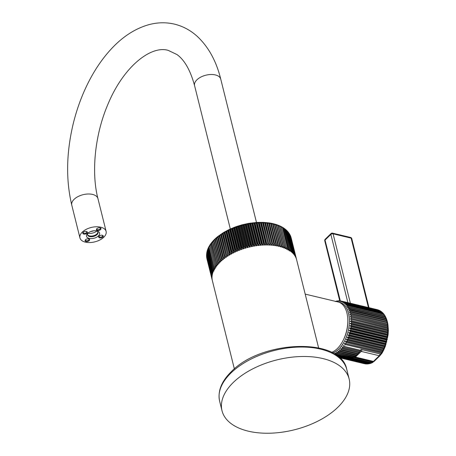 <?xml version="1.0" encoding="UTF-8"?>
<svg xmlns="http://www.w3.org/2000/svg" width="456" height="456" viewBox="0 0 456 456"><rect width="100%" height="100%" fill="white"/><g stroke="black" fill="none" stroke-linecap="round" stroke-linejoin="round"><path stroke-width="0.68" d="M337.788 407.333A65.516 36.024 166 0 0 349.148 379.01A65.516 36.024 166 0 0 300.954 356.524A65.516 36.024 166 0 0 233.364 382.396A65.516 36.024 -14 0 0 222.004 410.713A65.516 36.024 -14 0 0 270.197 433.2A65.516 36.024 -14 0 0 337.788 407.333M234.367 368.904L212.405 280.81A43.411 23.866 -14 0 1 219.929 262.046A43.411 23.866 -14 0 1 264.714 244.906A43.411 23.866 -14 0 1 296.639 259.806L318.607 347.899M331.575 352.397A26.152 14.997 -76.6 0 0 337.286 348.606A26.152 14.997 103.4 0 0 347.797 321.508A26.152 14.997 103.4 0 0 338.078 301.969L305.195 294.114M347.797 321.383A23.592 13.526 103.4 0 1 343.368 339.925M349.21 312.827L350.51 312.155L386.602 320.779L387.406 321.947L386.876 321.873L349.21 312.827L386.876 321.873A27.77 15.926 103.4 0 1 387.07 322.768L350.972 314.144L349.627 314.794L387.269 323.92L349.627 314.794M350.265 311.311L348.675 310.969L349.929 310.291L386.021 318.909L386.87 320.095L350.265 311.311A27.77 15.926 103.4 0 1 350.51 312.155M349.632 309.504L348.025 309.242L349.228 308.558L385.326 317.176L386.226 318.368L349.632 309.504A27.77 15.926 103.4 0 1 349.929 310.291M385.468 316.777L347.267 307.657L348.424 306.973L384.522 315.592L385.417 316.612M384.607 315.347L346.406 306.221L347.512 305.548L383.61 314.173L384.505 315.079M383.65 314.076L383.177 313.591L347.079 304.973L345.454 304.956L346.509 304.3L382.601 312.919L383.479 313.7M381.478 312.069L380.994 311.437A27.77 15.926 103.4 0 1 381.507 311.847L382.607 312.981L382.128 312.423L346.03 303.799L344.405 303.861L345.414 303.229L382.008 312.121L381.347 311.585M380.994 311.437L344.901 302.812L343.282 302.949L344.234 302.345L380.332 310.969L381.068 311.454M380.697 311.129L343.693 302.02L342.085 302.225L342.992 301.661L379.688 310.616M378.776 310.148L342.416 301.422L340.82 301.695L341.681 301.177L378.155 309.955M368.437 307.555L351.126 238.135L333.079 233.825A1.619 0.929 -76.6 0 0 332.532 233.147A1.619 1.619 0 0 0 331.027 233.563L325.196 239.24A1.619 0.98 45.8 0 0 325.037 240.09L340.318 300.897L339.509 301.37L341.287 301.074A27.77 15.926 103.4 0 1 341.681 301.177M337.907 300.835L338.916 300.823L338.147 301.239L340.21 300.875M338.284 300.857L336.756 301.319M336.841 301.085L335.342 301.593M373.242 361.363L373.156 362.167L371.857 362.64L335.758 354.021L335.08 352.927L353.332 357.584A27.77 15.926 -76.6 0 0 353.976 357.19L354.232 356.512M353.976 357.19L337.218 353.189L336.5 352.06L354.779 356.643A27.77 15.926 -76.6 0 0 355.412 356.164L355.669 355.389M355.412 356.164L338.654 352.163L337.896 351.012L356.204 355.52A27.77 15.926 -76.6 0 0 356.826 354.962L357.059 354.09M356.826 354.962L340.068 350.96L339.258 349.786L357.589 354.215A27.77 15.926 -76.6 0 0 358.194 353.582L358.393 352.648L358.935 352.744A27.77 15.926 -76.6 0 0 359.51 352.038L359.664 351.103L360.223 351.114A27.77 15.926 -76.6 0 0 360.77 350.345L360.97 349.399L381.296 354.244L360.878 349.41M350.39 303.246L333.079 233.825A1.619 0.889 166 0 0 330.868 234.412L347.882 302.647M331.027 233.563A1.619 0.98 45.8 0 0 330.868 234.412L325.037 240.09A1.619 0.889 166 0 0 324.757 240.791L339.726 300.823M368.989 307.692L351.775 238.642A1.619 0.889 -14 0 0 351.126 238.135A1.619 0.929 -76.6 0 0 350.584 237.456L332.532 233.147M361.899 349.621A1.619 0.929 103.4 0 1 361.249 351.411L355.418 357.088L373.464 361.397A1.619 0.929 103.4 0 1 372.763 361.659A1.619 1.619 0 0 0 374.268 361.243L380.099 355.566A1.619 1.619 0 0 0 380.555 354.078M379.951 353.93A1.619 0.929 103.4 0 1 379.301 355.72A1.619 0.98 45.8 0 0 380.099 355.566M354.512 356.581A1.619 0.98 45.8 0 0 355.418 357.088A1.619 0.929 103.4 0 1 354.717 357.35L372.763 361.659M334.812 354.232L371.207 362.947L371.857 362.719M358.194 353.582L341.436 349.581L340.586 348.395L358.935 352.744M359.51 352.038L342.752 348.036L341.857 346.851L360.223 351.114M360.77 350.345L344.012 346.338L343.066 345.158M387.07 322.768L387.828 323.92L387.269 323.92A27.77 15.926 103.4 0 1 387.406 324.86L388.124 325.989L387.543 326.068A27.77 15.926 103.4 0 1 387.623 327.049L388.301 328.143L387.685 328.297A27.77 15.926 103.4 0 1 387.708 329.306L388.352 330.361L387.703 330.589A27.77 15.926 103.4 0 1 387.668 331.62L388.278 332.635L387.594 332.926A27.77 15.926 103.4 0 1 387.503 333.974L388.079 334.938L387.355 335.297A27.77 15.926 103.4 0 1 387.207 336.351L387.76 337.258L386.99 337.674A27.77 15.926 103.4 0 1 386.791 338.728L387.321 339.572L386.506 340.045A27.77 15.926 103.4 0 1 386.255 341.088L386.762 341.869L385.901 342.388A27.77 15.926 103.4 0 1 385.599 343.419L386.095 344.126L385.183 344.69A27.77 15.926 103.4 0 1 384.83 345.694L385.314 346.332L384.362 346.936A27.77 15.926 103.4 0 1 383.958 347.905L384.436 348.464L383.433 349.096A27.77 15.926 103.4 0 1 382.989 350.031L383.467 350.51L382.424 352.431L381.296 353.126L345.203 344.508L344.206 343.334L381.928 352.049L382.407 352.454L381.296 354.244M384.362 346.936L348.264 338.312L347.119 337.212L385.314 346.343L383.479 350.493L382.407 351.166L346.315 342.547L345.266 341.39L346.896 341.407L382.989 350.031M383.433 349.096L347.335 340.478L346.241 339.344L347.865 339.281L383.958 347.905M347.119 337.212L348.737 337.075L384.83 345.694M385.183 344.69L349.091 336.072L347.894 335.006L349.501 334.795L385.599 343.419M385.901 342.388L349.809 333.769L348.561 332.743L350.157 332.47L386.255 341.088M386.506 340.045L350.413 331.426L349.119 330.452L350.698 330.104L386.791 338.728M386.99 337.674L350.898 329.055L349.558 328.132L351.114 327.727L387.207 336.351M387.355 335.297L351.257 326.673L349.883 325.812L351.405 325.356L387.503 333.974M387.594 332.926L351.496 324.307L350.077 323.509L351.576 323.002L387.668 331.62M387.703 330.589L351.61 321.97L350.151 321.241L351.616 320.688L387.708 329.306M387.685 328.297L350.1 319.018L351.525 318.425L387.623 327.049M387.543 326.068L349.929 316.869L351.314 316.242L387.406 324.86M387.429 321.964L387.828 323.92M387.839 323.948L388.352 330.309L388.079 334.943L385.32 346.326M385.491 316.681L386.203 318.277M386.226 318.368L385.725 318.123A27.77 15.926 103.4 0 1 386.021 318.909M386.255 318.322L386.87 320.072L386.363 319.935A27.77 15.926 103.4 0 1 386.602 320.779M386.899 320.089L387.406 321.947M340.729 300.994L340.318 300.897M341.857 346.851L359.664 351.103M340.586 348.395L358.393 352.648M373.156 362.167L353.514 357.475M371.509 362.987L370.392 363.272L336.1 355.082M370.392 363.272A27.77 15.926 103.4 0 1 369.742 363.489L370.432 363.198M369.936 363.523L368.932 363.706L337.674 356.239M368.932 363.706A27.77 15.926 103.4 0 1 368.288 363.831L369.012 363.472M368.34 363.842L338.671 357.048M367.49 363.934A27.77 15.926 103.4 0 1 366.858 363.968L367.861 363.956M366.732 363.939L339.235 357.544M366.071 363.951A27.77 15.926 103.4 0 1 365.455 363.894L365.695 363.922M365.045 363.797L339.452 357.738L364.481 363.717A27.77 15.926 103.4 0 1 364.276 363.666M365.455 363.894L339.372 357.664M366.858 363.968L338.968 357.304M368.288 363.831L338.175 356.638M369.742 363.489L336.887 355.646M344.206 343.334L382.407 352.454M345.266 341.39L383.467 350.51M346.241 339.344L384.436 348.464M347.894 335.006L386.095 344.126M348.561 332.743L386.762 341.869M349.119 330.452L387.321 339.572M349.558 328.132L387.76 337.258M349.883 325.812L388.079 334.938M350.077 323.509L388.278 332.635M350.151 321.241L388.352 330.361M350.1 319.018L388.301 328.143M349.929 316.869L388.124 325.989M296.389 258.934L296.315 258.495A43.411 23.866 -14 0 1 296.354 258.66M291.002 237.376L296.28 258.603M296.041 257.982L290.814 236.692M290.483 235.974L295.853 257.549M295.573 256.962L290.255 235.353M289.873 234.692L295.311 256.477M294.998 255.941L289.497 233.882L294.656 255.423M294.314 254.932L288.711 232.702L294.052 253.713L293.892 254.391M293.522 253.952L288.363 232.412L287.65 231.904M287.405 231.226L288.089 232.087L293.219 252.67L293.02 253.399M292.632 253L287.462 231.403L286.801 230.896M286.368 230.183L287.155 231.089L292.285 251.672L292.045 252.447M291.64 252.088L286.453 230.434L285.844 229.932M285.234 229.208L286.111 230.137L291.247 250.72L290.968 251.541M290.552 251.222L285.348 229.516L284.783 229.02M284.002 228.291L284.971 229.237L290.101 249.82L289.315 250.965M289.366 250.395L284.139 228.655L283.626 228.154M282.674 227.436L283.735 228.388L288.865 248.976L288.061 250.156L287.964 248.429L282.834 227.84L282.372 227.339M281.266 226.643L282.395 227.595L287.531 248.184L286.716 249.398L281.027 226.581M279.773 225.919L280.97 226.86L286.1 247.443L285.285 248.691L279.596 225.88M284.59 246.77L283.769 248.053L278.08 225.235L279.454 226.182L284.59 246.77A43.411 23.866 -14 0 1 285.08 246.975M282.988 246.154L282.167 247.465L276.478 224.654L277.858 225.566L282.988 246.154A43.411 23.866 -14 0 1 283.507 246.343M281.312 245.602L280.497 246.947L274.808 224.13L276.182 225.013L281.312 245.602A43.411 23.866 -14 0 1 281.854 245.767M211.424 242.98L211.402 243.538A43.411 23.866 -14 0 1 211.732 243.122L212.45 241.697L212.485 242.239A43.411 23.866 -14 0 1 212.849 241.828L213.579 240.432L213.665 240.956A43.411 23.866 -14 0 1 214.063 240.551L214.804 239.183L214.947 239.696A43.411 23.866 -14 0 1 215.374 239.297L216.121 237.958L216.321 238.459A43.411 23.866 -14 0 1 216.777 238.066L217.529 236.761L217.786 237.245A43.411 23.866 -14 0 1 218.27 236.869L219.022 235.587L219.336 236.065A43.411 23.866 -14 0 1 219.849 235.695L220.596 234.447L220.966 234.92A43.411 23.866 -14 0 1 221.502 234.561L222.243 233.347L222.676 233.808A43.411 23.866 -14 0 1 223.235 233.466L223.97 232.281L224.455 232.742A43.411 23.866 -14 0 1 225.036 232.412L225.76 231.255L226.307 231.716A43.411 23.866 -14 0 1 226.906 231.397L227.618 230.274L228.217 230.736A43.411 23.866 -14 0 1 228.838 230.434L229.528 229.345L230.183 229.801A43.411 23.866 -14 0 1 230.821 229.516L231.494 228.456L232.201 228.918A43.411 23.866 -14 0 1 232.856 228.65L233.506 227.624L234.27 228.091A43.411 23.866 -14 0 1 234.937 227.84L235.564 226.849L236.373 227.322A43.411 23.866 -14 0 1 237.052 227.088L237.656 226.125L238.516 226.603A43.411 23.866 -14 0 1 239.206 226.393L239.776 225.458L240.688 225.954A43.411 23.866 -14 0 1 241.384 225.754L241.925 224.854L242.877 225.361A43.411 23.866 -14 0 1 243.578 225.184L244.091 224.312L245.089 224.831A43.411 23.866 -14 0 1 245.795 224.671L246.268 223.833L247.312 224.363A43.411 23.866 -14 0 1 248.018 224.227L248.452 223.417L249.535 223.964A43.411 23.866 -14 0 1 250.241 223.85L250.64 223.064L251.758 223.634A43.411 23.866 -14 0 1 252.464 223.543L252.818 222.784L253.975 223.366A43.411 23.866 -14 0 1 254.676 223.297L254.989 222.562L256.181 223.172A43.411 23.866 -14 0 1 256.876 223.126L257.144 222.414L258.364 223.047A43.411 23.866 -14 0 1 259.054 223.018L259.27 222.334L260.518 222.99A43.411 23.866 -14 0 1 261.202 222.984L261.373 222.323L262.65 223.001A43.411 23.866 -14 0 1 263.317 223.018L263.437 222.38L264.736 223.087A43.411 23.866 -14 0 1 265.392 223.126L265.466 222.505L266.783 223.235A43.411 23.866 -14 0 1 267.427 223.297L267.45 222.693L268.784 223.457A43.411 23.866 -14 0 1 269.405 223.543L269.376 222.955L270.727 223.748A43.411 23.866 -14 0 1 271.331 223.85L271.252 223.28L273.053 223.645L274.432 224.529L279.562 245.111L278.753 246.491L273.064 223.674L274.82 224.101M217.552 236.71L223.822 232.36L229.442 229.379L235.604 226.831L241.965 224.842L248.503 223.406L257.099 222.414L263.391 222.368L269.342 222.933L271.229 223.258L272.614 224.101L277.744 244.69L276.94 246.097L271.331 223.85M270.727 223.748L275.857 244.33L275.065 245.773L269.405 223.543M268.784 223.457L273.913 244.04L273.138 245.51L267.427 223.297M266.783 223.235L271.918 243.817L271.155 245.317L265.392 223.126M264.736 223.087L269.872 243.669L269.125 245.197L263.317 223.018M262.65 223.001L267.78 243.584L267.062 245.14L266.332 243.567L261.202 222.984M260.518 222.99L265.654 243.572L264.959 245.151L264.184 243.607L259.054 223.018M258.364 223.047L263.494 243.629L262.833 245.231L262.006 243.709L256.876 223.126M256.181 223.172L261.311 243.755L260.678 245.379L259.812 243.88L254.676 223.297M253.975 223.366L259.111 243.954L258.506 245.596L257.6 244.125L252.464 223.543M251.758 223.634L256.893 244.216L256.329 245.881L255.377 244.433L250.241 223.85M249.535 223.964L254.665 244.547L254.14 246.234L253.148 244.815L248.018 224.227M247.312 224.363L252.442 244.946L251.957 246.645L250.925 245.26L245.795 224.671M245.089 224.831L250.219 245.413L249.78 247.129L248.714 245.767L243.578 225.184M242.877 225.361L248.013 245.944L247.614 247.671L246.514 246.337L241.384 225.754M240.688 225.954L245.818 246.536L245.465 248.275L244.336 246.975L239.206 226.393M238.516 226.603L243.646 247.192L243.344 248.942L242.187 247.671L237.052 227.088M236.373 227.322L241.509 247.904L241.252 249.66L240.067 248.423L234.937 227.84M234.27 228.091L239.4 248.674L239.195 250.441L237.986 249.232L232.856 228.65M232.201 228.918L237.337 249.506L237.183 251.273L235.951 250.099L230.821 229.516M230.183 229.801L235.313 250.384L235.216 252.157L233.968 251.017L228.838 230.434M228.217 230.736L233.347 251.319L233.307 253.091L232.041 251.98L226.906 231.397M226.307 231.716L231.437 252.299L231.448 254.072L230.172 252.994L225.036 232.412M224.455 232.742L229.59 253.325L229.659 255.098L228.37 254.049L223.235 233.466M222.676 233.808L227.932 256.158L226.638 255.149L221.502 234.561M220.966 234.92L226.284 257.264L224.979 256.283L219.849 235.695M219.336 236.065L224.711 258.404L223.406 257.452L218.27 236.869M216.133 237.912L217.529 236.761L217.786 237.245L223.218 259.572L221.912 258.655L216.777 238.066M214.799 239.138L216.121 237.958L216.321 238.459L221.81 260.775L220.51 259.886L215.374 239.297M213.556 240.392L214.804 239.183L220.493 262L219.199 261.14L214.063 240.551M213.579 240.432L219.268 263.249L217.979 262.417L212.849 241.828M212.45 241.697L218.139 264.514L216.868 263.71L211.732 243.122M211.402 243.538L217.113 265.797L215.853 265.016L210.718 244.433L211.322 243.065M210.501 244.273L216.19 267.085L214.941 266.338L209.811 245.755L210.353 244.41M209.68 245.573L215.369 268.39L214.143 267.666L209.008 247.084L209.486 245.767M208.968 246.878L208.78 247.505L214.354 269.183M214.656 269.695L213.454 268.994L208.318 248.412L208.723 247.141M208.363 248.189L208.124 248.833L213.704 270.465M214.052 271.001L212.872 270.328L207.742 249.74L208.073 248.526M207.868 249.495L207.577 250.167L213.157 271.742M212.969 272.249L212.405 271.656L207.275 251.068L207.537 249.922M207.486 250.794L207.149 251.49L212.718 273.013M212.564 273.543L212.051 272.973L206.921 252.39L207.115 251.324M207.218 252.082L206.836 252.806L212.388 274.261M212.268 274.825L211.818 274.284L206.688 253.701L206.819 252.732M206.671 253.24L212.16 275.498M212.086 276.091L206.642 254.135M206.534 254.642L212.034 276.701M212.011 277.328L206.585 255.537M206.562 256.306L212.011 277.869M212.04 278.519L206.659 256.962M206.705 257.743L212.08 278.981M212.165 279.636L206.864 258.444M206.984 259.076A43.411 23.866 -14 0 1 206.944 258.917L212.074 279.5A43.411 23.866 -14 0 0 212.131 279.722L212.222 279.967M211.339 242.962L212.388 241.748M212.399 241.669L213.556 240.449M220.396 261.601L214.804 239.183M274.843 224.135L276.513 224.614M276.558 224.665L278.143 225.196M278.2 225.258L279.693 225.84M288.34 232.321L288.711 232.702M288.922 233.13A43.411 23.866 -14 0 1 289.161 233.472L289.497 233.882M278.662 246.126L273.064 223.674M276.855 245.761L271.252 223.28M274.985 245.453L269.376 222.955M273.058 245.214L267.45 222.693M271.086 245.037L265.466 222.505M269.063 244.923L263.437 222.38M266.999 244.883L261.373 222.323M264.896 244.906L259.27 222.334M262.77 244.992L257.144 222.414M260.621 245.151L254.989 222.562M258.449 245.374L252.818 222.784M256.272 245.659L250.64 223.064M254.089 246.012L248.452 223.417M251.9 246.434L246.268 223.833M249.723 246.913L244.091 224.312M247.557 247.454L241.925 224.854M245.413 248.058L239.776 225.458M243.287 248.719L237.656 226.125M241.195 249.443L235.564 226.849M239.143 250.213L233.506 227.624M237.126 251.039L231.494 228.456M235.159 251.917L229.528 229.345M233.244 252.841L227.618 230.274M231.386 253.815L225.76 231.255M229.59 254.824L223.97 232.281M227.863 255.879L222.243 233.347M226.21 256.962L220.596 234.447M224.631 258.085L219.022 235.587M223.132 259.23L217.529 236.761M221.719 260.404L216.121 237.958M82.291 232.098A13.48 7.41 -14 0 1 96.199 226.774A13.48 7.41 -14 0 1 106.117 231.403A13.48 7.41 -14 0 1 103.774 237.228A13.48 7.41 166 0 1 89.872 242.552A13.48 7.41 166 0 1 79.954 237.924A13.48 7.41 166 0 1 82.291 232.098M89.199 238.397A6.743 3.705 -14 0 1 87.523 233.523A6.743 3.705 -14 0 1 96.871 230.93A6.743 3.705 -14 0 1 97.367 231.072A6.743 3.705 -14 0 1 98.217 236.122A6.743 3.705 -14 0 1 89.199 238.397M86.019 241.492A2.348 1.288 -14 0 1 85.437 239.793A2.348 1.288 -14 0 1 88.692 238.893A2.348 1.288 -14 0 1 88.863 238.938A2.348 1.288 -14 0 1 89.159 240.7A2.348 1.288 -14 0 1 86.019 241.492M99.117 236.117A2.348 1.288 -14 0 1 102.492 235.313A2.348 1.288 -14 0 1 102.851 237.012A2.348 1.288 -14 0 1 99.682 237.872A2.348 1.288 -14 0 1 99.066 236.168A2.348 1.288 -14 0 1 99.117 236.117M97.379 230.44A2.348 1.288 -14 0 1 96.797 228.741A2.348 1.288 -14 0 1 100.052 227.84A2.348 1.288 -14 0 1 100.223 227.886A2.348 1.288 -14 0 1 100.519 229.647A2.348 1.288 -14 0 1 97.379 230.44M83.214 232.321A2.348 1.288 -14 0 1 86.594 231.517A2.348 1.288 -14 0 1 86.954 233.215A2.348 1.288 -14 0 1 83.784 234.076A2.348 1.288 -14 0 1 83.169 232.372A2.348 1.288 -14 0 1 83.214 232.321M96.735 230.901A5.392 2.964 -14 0 1 97.994 232.269A5.392 2.964 -14 0 1 95.492 235.695A5.392 2.964 -14 0 1 89.689 236.561A5.392 2.964 -14 0 1 87.529 234.874A5.392 2.964 -14 0 1 88.002 233.079M87.484 234.538A5.392 2.964 -14 0 0 89.53 235.906A5.392 2.964 166 0 0 95.065 235.171A5.392 2.964 166 0 0 97.88 231.95M96.883 230.975A6.823 3.751 -14 0 1 87.905 233.215M93.742 230.782A9.975 5.483 -14 0 1 90.584 231.568M88.606 238.876A1.807 0.992 -14 0 1 89 239.32A1.807 0.992 -14 0 1 88.162 240.466A1.807 0.992 -14 0 1 86.218 240.757A1.807 0.992 -14 0 1 85.494 240.192A1.807 0.992 -14 0 1 85.631 239.617M102.235 235.245A1.807 0.992 -14 0 1 102.629 235.689A1.807 0.992 -14 0 1 102.315 236.47A1.807 0.992 -14 0 1 100.451 237.183A1.807 0.992 -14 0 1 99.123 236.561A1.807 0.992 -14 0 1 99.26 235.986M99.967 227.818A1.807 0.992 -14 0 1 100.36 228.262A1.807 0.992 -14 0 1 99.522 229.414A1.807 0.992 -14 0 1 97.578 229.704A1.807 0.992 -14 0 1 96.854 229.14A1.807 0.992 -14 0 1 96.991 228.559M86.332 231.448A1.807 0.992 -14 0 1 86.731 231.893A1.807 0.992 -14 0 1 86.418 232.674A1.807 0.992 -14 0 1 84.554 233.386A1.807 0.992 -14 0 1 83.226 232.765A1.807 0.992 -14 0 1 83.362 232.189M219.649 401.263C217.535 391.265 221.394 381.427 231.238 371.748C261.248 339.988 341.065 336.887 346.794 369.559A65.516 36.024 166 0 0 298.6 347.073A65.516 36.024 166 0 0 231.01 372.945A65.516 36.024 166 0 0 219.649 401.263L222.004 410.713M338.842 302.191A26.152 14.997 103.4 0 1 348.441 313.289A26.152 14.997 103.4 0 1 332.612 352.944M348.886 307.834A27.77 15.926 103.4 0 1 349.228 308.558M348.031 306.324A27.77 15.926 103.4 0 1 348.424 306.973M347.079 304.973A27.77 15.926 103.4 0 1 347.512 305.548M346.03 303.799A27.77 15.926 103.4 0 1 346.509 304.3M344.901 302.812A27.77 15.926 103.4 0 1 345.414 303.229M343.693 302.02A27.77 15.926 103.4 0 1 344.234 302.345M342.416 301.422A27.77 15.926 103.4 0 1 342.992 301.661M341.082 301.028A27.77 15.926 103.4 0 1 341.287 301.074L377.386 309.692A27.77 15.926 103.4 0 1 377.779 309.795M360.365 350.92A1.619 0.98 45.8 0 0 361.249 351.411L379.301 355.72L373.464 361.397A1.619 0.98 45.8 0 0 374.268 361.243M335.758 354.021A27.77 15.926 103.4 0 1 335.109 354.323M337.218 353.189A27.77 15.926 103.4 0 1 336.574 353.582M338.654 352.163A27.77 15.926 103.4 0 1 338.021 352.642M340.068 350.96A27.77 15.926 103.4 0 1 339.446 351.513M341.436 349.581A27.77 15.926 103.4 0 1 340.832 350.214M342.752 348.036A27.77 15.926 103.4 0 1 342.177 348.737M344.012 346.338A27.77 15.926 103.4 0 1 343.465 347.113M345.203 344.508A27.77 15.926 103.4 0 1 344.685 345.334M346.315 342.547A27.77 15.926 103.4 0 1 345.83 343.431M347.335 340.478A27.77 15.926 103.4 0 1 346.896 341.407M348.264 338.312A27.77 15.926 103.4 0 1 347.865 339.281M349.091 336.072A27.77 15.926 103.4 0 1 348.737 337.075M349.809 333.769A27.77 15.926 103.4 0 1 349.501 334.795M350.413 331.426A27.77 15.926 103.4 0 1 350.157 332.47M350.898 329.055A27.77 15.926 103.4 0 1 350.698 330.104M351.257 326.673A27.77 15.926 103.4 0 1 351.114 327.727M351.496 324.307A27.77 15.926 103.4 0 1 351.405 325.356M351.61 321.97A27.77 15.926 103.4 0 1 351.576 323.002M351.593 319.673A27.77 15.926 103.4 0 1 351.616 320.688M351.445 317.45A27.77 15.926 103.4 0 1 351.525 318.425M351.177 315.301A27.77 15.926 103.4 0 1 351.314 316.242M350.784 313.249A27.77 15.926 103.4 0 1 350.972 314.144M382.407 351.166A27.77 15.926 103.4 0 1 381.928 352.049M381.296 353.126A27.77 15.926 103.4 0 1 380.777 353.959M377.18 309.647A27.77 15.926 103.4 0 1 377.386 309.692L377.825 309.812M378.514 310.04A27.77 15.926 103.4 0 1 379.084 310.279M379.785 310.639A27.77 15.926 103.4 0 1 380.332 310.969M382.128 312.423A27.77 15.926 103.4 0 1 382.601 312.919M383.177 313.591A27.77 15.926 103.4 0 1 383.61 314.173M384.129 314.942A27.77 15.926 103.4 0 1 384.522 315.592M384.984 316.458A27.77 15.926 103.4 0 1 385.326 317.176M371.857 362.64A27.77 15.926 103.4 0 1 371.207 362.947M296.257 258.273A43.411 23.866 -14 0 1 296.315 258.495L291.185 237.912A43.411 23.866 -14 0 1 291.219 238.072M295.876 257.081A43.411 23.866 -14 0 1 296.007 257.458M295.38 255.919A43.411 23.866 -14 0 1 295.551 256.283M294.77 254.796A43.411 23.866 -14 0 1 294.975 255.149M294.052 253.713A43.411 23.866 -14 0 1 294.291 254.055M293.219 252.67A43.411 23.866 -14 0 1 293.499 252.994M292.285 251.672A43.411 23.866 -14 0 1 292.598 251.986M291.247 250.72A43.411 23.866 -14 0 1 291.589 251.017M290.101 249.82A43.411 23.866 -14 0 1 290.478 250.105M288.865 248.976A43.411 23.866 -14 0 1 289.269 249.238M287.531 248.184A43.411 23.866 -14 0 1 287.964 248.429M286.1 247.443A43.411 23.866 -14 0 1 286.567 247.671M279.562 245.111A43.411 23.866 -14 0 1 280.126 245.26M277.744 244.69A43.411 23.866 -14 0 1 278.331 244.815M275.857 244.33A43.411 23.866 -14 0 1 276.467 244.439M273.913 244.04A43.411 23.866 -14 0 1 274.54 244.125M271.918 243.817A43.411 23.866 -14 0 1 272.557 243.88M269.872 243.669A43.411 23.866 -14 0 1 270.528 243.709M267.78 243.584A43.411 23.866 -14 0 1 268.447 243.607M265.654 243.572A43.411 23.866 -14 0 1 266.332 243.567M263.494 243.629A43.411 23.866 -14 0 1 264.184 243.607M261.311 243.755A43.411 23.866 -14 0 1 262.006 243.709M259.111 243.954A43.411 23.866 -14 0 1 259.812 243.88M256.893 244.216A43.411 23.866 -14 0 1 257.6 244.125M254.665 244.547A43.411 23.866 -14 0 1 255.377 244.433M252.442 244.946A43.411 23.866 -14 0 1 253.148 244.815M250.219 245.413A43.411 23.866 -14 0 1 250.925 245.26M248.013 245.944A43.411 23.866 -14 0 1 248.714 245.767M245.818 246.536A43.411 23.866 -14 0 1 246.514 246.337M243.646 247.192A43.411 23.866 -14 0 1 244.336 246.975M241.509 247.904A43.411 23.866 -14 0 1 242.187 247.671M239.4 248.674A43.411 23.866 -14 0 1 240.067 248.423M237.337 249.506A43.411 23.866 -14 0 1 237.986 249.232M235.313 250.384A43.411 23.866 -14 0 1 235.951 250.099M233.347 251.319A43.411 23.866 -14 0 1 233.968 251.017M231.437 252.299A43.411 23.866 -14 0 1 232.041 251.98M229.59 253.325A43.411 23.866 -14 0 1 230.172 252.994M227.806 254.397A43.411 23.866 -14 0 1 228.37 254.049M226.102 255.502A43.411 23.866 -14 0 1 226.638 255.149M224.466 256.648A43.411 23.866 -14 0 1 224.979 256.283M222.921 257.828A43.411 23.866 -14 0 1 223.406 257.452M221.456 259.042A43.411 23.866 -14 0 1 221.912 258.655M220.083 260.279A43.411 23.866 -14 0 1 220.51 259.886M218.8 261.544A43.411 23.866 -14 0 1 219.199 261.14M217.615 262.827A43.411 23.866 -14 0 1 217.979 262.417M216.532 264.127A43.411 23.866 -14 0 1 216.868 263.71M215.551 265.438A43.411 23.866 -14 0 1 215.853 265.016M214.679 266.76A43.411 23.866 -14 0 1 214.941 266.338M213.91 268.088A43.411 23.866 -14 0 1 214.143 267.666M213.254 269.422A43.411 23.866 -14 0 1 213.454 268.994M212.713 270.75A43.411 23.866 -14 0 1 212.872 270.328M212.279 272.072A43.411 23.866 -14 0 1 212.405 271.656M211.966 273.389A43.411 23.866 -14 0 1 212.051 272.973M211.766 274.694A43.411 23.866 -14 0 1 211.818 274.284M211.687 275.988A43.411 23.866 -14 0 1 211.698 275.578M211.715 277.254A43.411 23.866 -14 0 1 211.692 276.855M211.869 278.502A43.411 23.866 -14 0 1 211.806 278.109M212.137 279.745L212.074 279.5A43.411 23.866 -14 0 1 212.034 279.34M206.733 257.919A43.411 23.866 -14 0 1 206.676 257.526M206.585 256.671A43.411 23.866 -14 0 1 206.562 256.272M206.551 255.4A43.411 23.866 -14 0 1 206.568 254.995M206.636 254.112A43.411 23.866 -14 0 1 206.688 253.701M206.836 252.806A43.411 23.866 -14 0 1 206.921 252.39M207.149 251.49A43.411 23.866 -14 0 1 207.275 251.068M207.577 250.167A43.411 23.866 -14 0 1 207.742 249.74M208.124 248.833A43.411 23.866 -14 0 1 208.318 248.412M208.78 247.505A43.411 23.866 -14 0 1 209.008 247.084M209.543 246.177A43.411 23.866 -14 0 1 209.811 245.755M210.421 244.855A43.411 23.866 -14 0 1 210.718 244.433M272.614 224.101A43.411 23.866 -14 0 1 273.195 224.232M274.432 224.529A43.411 23.866 -14 0 1 274.996 224.677M276.182 225.013A43.411 23.866 -14 0 1 276.724 225.184M277.858 225.566A43.411 23.866 -14 0 1 278.377 225.76M279.454 226.182A43.411 23.866 -14 0 1 279.95 226.393M280.97 226.86A43.411 23.866 -14 0 1 281.432 227.088M282.395 227.595A43.411 23.866 -14 0 1 282.834 227.84M283.735 228.388A43.411 23.866 -14 0 1 284.139 228.655M284.971 229.237A43.411 23.866 -14 0 1 285.348 229.516M286.111 230.137A43.411 23.866 -14 0 1 286.453 230.434M287.155 231.089A43.411 23.866 -14 0 1 287.462 231.403M288.089 232.087A43.411 23.866 -14 0 1 288.363 232.412M289.64 234.213A43.411 23.866 -14 0 1 289.845 234.566M290.244 235.336A43.411 23.866 -14 0 1 290.415 235.701M290.74 236.499A43.411 23.866 -14 0 1 290.877 236.869M230.32 228.975L194.587 85.648A13.48 7.41 -14 0 1 200.839 77.075A13.48 7.41 -14 0 1 215.34 74.921A13.48 7.41 -14 0 1 220.75 79.127L256.483 222.454M194.587 85.648C190.403 70.321 184.52 59.947 176.928 54.532L168.184 50.354C150.833 45.178 123.302 66.775 107.781 104.646C94.871 134.799 91.137 172.431 97.943 198.628A13.48 7.41 166 0 0 92.539 194.421A13.48 7.41 166 0 0 78.039 196.576A13.48 7.41 166 0 0 71.78 205.149L79.954 237.924M346.794 369.559L349.148 379.01M337.115 300.937L336.294 301.097M325.196 239.24A1.619 1.619 0 0 0 324.757 240.791M351.775 238.642A1.619 1.619 0 0 0 350.584 237.456M354.044 357.008A1.619 1.619 0 0 0 354.717 357.35M378.64 310.08L379.295 310.354M382.544 312.616L383.205 313.312M383.638 313.819L384.288 314.686M384.619 315.181L385.252 316.23M372.683 362.497L371.714 362.953M371.087 363.204L370.198 363.506M369.48 363.694L368.653 363.854M366.265 363.979L365.564 363.916M206.716 257.834L206.653 257.401M206.557 256.494L206.528 256.033M206.807 252.402L206.927 251.82M207.127 251.028L207.315 250.401M207.56 249.66L207.822 248.982M208.107 248.303L208.443 247.574M208.762 246.947L209.184 246.172M209.521 245.607L210.039 244.786M210.381 244.279L210.997 243.418M280.212 226.079L281.17 226.546M281.711 226.831L282.56 227.316M283.125 227.652L283.871 228.142M284.441 228.541L285.091 229.026M285.667 229.493L286.22 229.972M286.79 230.502L287.257 230.975M287.804 231.574L288.192 232.03M290.164 235.108L290.358 235.524M290.706 236.373L290.848 236.784M71.78 205.149C65.903 180.411 66.274 153.718 72.909 125.052C77.195 107.063 83.608 90.499 92.152 75.36C98.165 64.769 104.954 55.524 112.518 47.635C123.451 36.201 135.398 28.591 148.354 24.818C157.155 22.361 165.853 22.133 174.448 24.128C183.021 26.231 190.676 30.364 197.414 36.531C208.58 47.053 216.361 61.252 220.75 79.127M97.943 198.628L106.117 231.403"/></g></svg>
